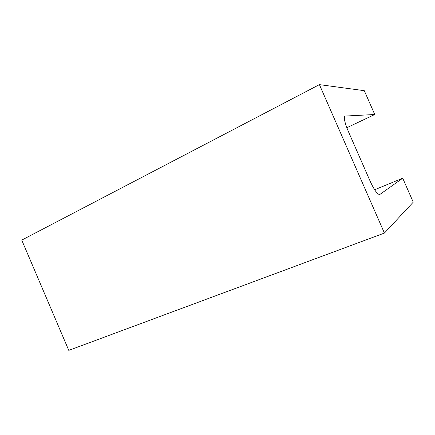 <?xml version="1.0" encoding="UTF-8"?>
<svg xmlns="http://www.w3.org/2000/svg" width="435" height="435" viewBox="0 0 435 435"><rect width="100%" height="100%" fill="white"/><g stroke="black" fill="none" stroke-linecap="round" stroke-linejoin="round"><path stroke-width="0.65" d="M384.409 233.073L68.779 350.376L21.75 240.098L319.415 84.624L384.409 233.073L413.25 202.172L402.728 178.214L374.627 189.758M319.415 84.624L364.285 90.676L374.752 114.503L344.824 116.069C343.753 118.13 344.873 123.116 348.174 131.038L370.25 181.417C374.486 190.492 377.694 194.831 379.875 194.44L402.728 178.214M374.752 114.503L346.82 127.727M379.875 194.44L379.543 194.575"/></g></svg>
